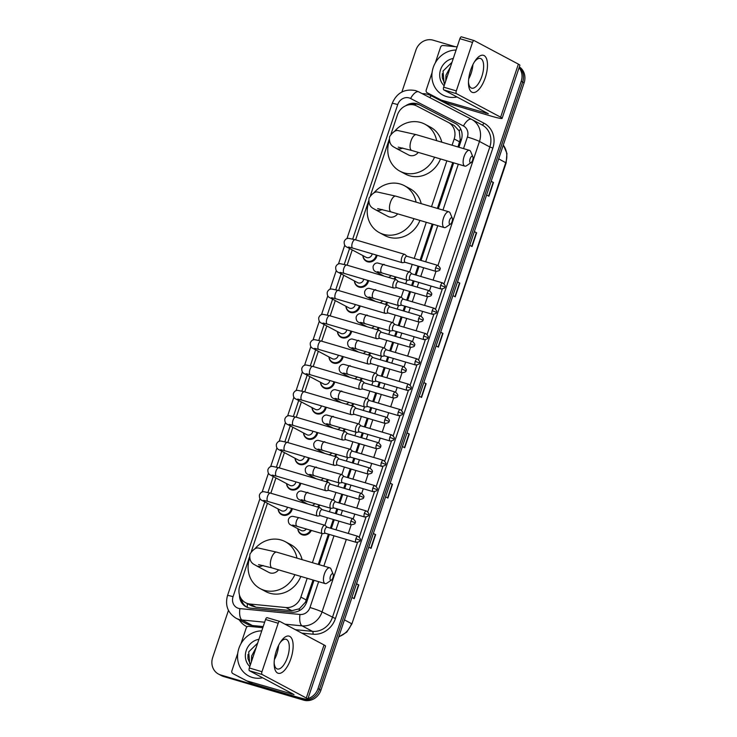 <?xml version="1.0" encoding="UTF-8"?>
<svg xmlns="http://www.w3.org/2000/svg" width="737" height="737" viewBox="0 0 737 737"><rect width="100%" height="100%" fill="white"/><g stroke="black" fill="none" stroke-linecap="round" stroke-linejoin="round"><path stroke-width="1.11" d="M396.137 277.011A7.739 7.002 118 0 1 394.673 279.231M387.653 302.345A7.739 7.002 118 0 1 386.188 304.565M379.177 327.679A7.739 7.002 118 0 1 377.712 329.9M370.702 353.014A7.739 7.002 118 0 1 369.237 355.234M362.226 378.357A7.739 7.002 118 0 1 360.762 380.578M353.751 403.692A7.739 7.002 118 0 1 352.277 405.912M345.266 429.026A7.739 7.002 118 0 1 343.801 431.246M336.791 454.37A7.739 7.002 118 0 1 335.326 456.581M328.315 479.704A7.739 7.002 118 0 1 326.85 481.924M319.84 505.038A7.739 7.002 118 0 1 318.375 507.259M311.355 530.373A7.739 7.002 118 0 1 302.492 534.878A7.739 7.002 118 0 1 301.304 534.399A7.739 7.002 118 0 1 297.785 528.687M368.592 280.604A7.739 7.002 118 0 1 359.103 287.117A7.739 7.002 118 0 1 357.915 286.629A7.739 7.002 118 0 1 354.386 280.926M360.117 305.947A7.739 7.002 118 0 1 350.619 312.451A7.739 7.002 118 0 1 349.43 311.972A7.739 7.002 118 0 1 345.911 306.26M351.632 331.282A7.739 7.002 118 0 1 342.143 337.786A7.739 7.002 118 0 1 340.955 337.306A7.739 7.002 118 0 1 337.435 331.595M343.156 356.616A7.739 7.002 118 0 1 333.668 363.129A7.739 7.002 118 0 1 332.479 362.641A7.739 7.002 118 0 1 328.96 356.929M377.068 255.269A7.739 7.002 118 0 1 367.579 261.782A7.739 7.002 118 0 1 366.39 261.294A7.739 7.002 118 0 1 362.871 255.582M334.681 381.959A7.739 7.002 118 0 1 325.192 388.463A7.739 7.002 118 0 1 324.004 387.975A7.739 7.002 118 0 1 320.484 382.273M326.205 407.294A7.739 7.002 118 0 1 316.707 413.798A7.739 7.002 118 0 1 315.519 413.319A7.739 7.002 118 0 1 312 407.607M317.721 432.628A7.739 7.002 118 0 1 308.232 439.141A7.739 7.002 118 0 1 307.043 438.653A7.739 7.002 118 0 1 303.524 432.941M309.245 457.963A7.739 7.002 118 0 1 299.756 464.476A7.739 7.002 118 0 1 298.568 463.988A7.739 7.002 118 0 1 295.049 458.276M300.77 483.306A7.739 7.002 118 0 1 291.281 489.81A7.739 7.002 118 0 1 290.092 489.322A7.739 7.002 118 0 1 286.573 483.619M292.294 508.641A7.739 7.002 118 0 1 282.796 515.145A7.739 7.002 118 0 1 281.617 514.666A7.739 7.002 118 0 1 278.089 508.954M452.085 145.226L454.176 138.961A14.51 13.128 -62 0 0 448.354 122.416A14.51 13.128 -62 0 0 448.253 122.37L416.709 105.962A14.51 13.128 -62 0 0 414.581 105.105A14.51 13.128 -62 0 0 397.354 115.101L391.015 134.042M457.944 146.949L460.22 139.551L459.243 130.974L454.167 125.511L448.455 122.471M249.539 556.859L239.737 586.145A14.51 13.128 -62 0 0 245.559 602.691L251.335 605.759L255.96 607.187L291.824 610.678L299.36 608.79L305.413 602.23L313.041 580.028M318.264 564.413L328.389 534.141M330.388 528.171L333.299 519.484M335.298 513.514L336.873 508.806M338.863 502.837L341.775 494.14M343.774 488.18L345.349 483.472M347.339 477.502L350.25 468.806M352.249 462.836L353.824 458.128M355.824 452.168L358.726 443.471M360.725 437.502L362.3 432.794M364.299 426.824L367.21 418.137M369.2 412.167L370.775 407.46M372.775 401.49L375.686 392.793M377.685 386.833L379.26 382.125M381.25 376.156L384.161 367.459M386.16 361.489L387.736 356.782M389.735 350.821L392.637 342.125M394.636 336.155L396.211 331.447M398.21 325.478L401.121 316.79M403.111 310.821L404.687 306.113M406.686 300.143L409.597 291.447M411.596 285.486L413.171 280.769M415.161 274.809L418.072 266.112M420.072 260.143L432.158 224.03M437.373 208.424L452.721 162.564M448.354 122.416L454.167 125.511M245.559 602.691A14.51 13.128 -62 0 0 250.055 604.036L285.919 607.537A14.51 13.128 -62 0 0 300.88 597.108L307.182 578.296M312.405 562.69L322.143 533.56M324.906 525.297L327.44 517.752M329.43 511.782L330.627 508.226M333.391 499.962L335.915 492.417M337.915 486.448L339.103 482.882M341.867 474.628L344.391 467.074M346.39 461.113L347.578 457.548M350.342 449.284L352.866 441.739M354.865 435.77L356.054 432.214M358.818 423.95L361.342 416.405M363.341 410.435L364.539 406.879M367.302 398.616L369.827 391.071M371.817 385.101L373.014 381.536M375.778 373.281L378.302 365.727M380.301 359.767L381.49 356.201M384.253 347.938L386.778 340.393M388.777 334.423L389.965 330.867M392.729 322.603L395.253 315.058M397.252 309.089L398.441 305.523M401.204 297.269L403.738 289.724M405.728 283.754L406.925 280.189M409.689 271.935L412.213 264.38M414.212 258.42L426.29 222.298M431.513 206.692L446.862 160.832M389.219 139.394L370.444 195.508M368.657 200.86L355.603 239.857M352.24 249.926L347.127 265.191M343.764 275.26L338.651 290.535M335.28 300.604L330.176 315.869M326.804 325.938L321.7 341.203M318.329 351.273L313.216 366.547M309.853 376.616L304.74 391.881M301.369 401.951L296.265 417.216M292.893 427.285L287.789 442.55M284.418 452.619L279.305 467.894M275.942 477.963L270.829 493.228M267.457 503.297L251.335 551.506M458.902 147.234L461.298 140.048A14.51 13.128 -62 0 0 455.475 123.512A14.51 13.128 -62 0 0 455.374 123.457L419.095 104.599A14.51 13.128 -62 0 0 416.976 103.742A14.51 13.128 -62 0 0 405.599 105.824M411.071 104.608A14.51 13.128 118 0 1 418.432 104.516A14.51 13.128 118 0 1 420.551 105.373L455.917 123.752M519.069 67.73A14.51 13.128 118 0 1 521.225 81.254L318.006 688.616A14.51 13.128 118 0 1 308.002 698.547M401.895 91.987L415.889 50.171A14.51 13.128 118 0 1 433.116 40.176L455.116 46.671M305.136 699.072A14.51 13.128 118 0 1 300.77 698.602L220.722 674.972A14.51 13.128 118 0 1 218.493 674.069A14.51 13.128 118 0 1 212.671 657.524L228.452 610.374M519.253 67.178A14.51 13.128 118 0 1 522.68 82.028L319.462 689.39A14.51 13.128 118 0 1 302.225 699.376L222.178 675.746A14.51 13.128 118 0 1 219.948 674.843A14.51 13.128 118 0 0 222.178 675.746L302.225 699.376A14.51 13.128 118 0 0 319.462 689.39L522.68 82.028A14.51 13.128 118 0 0 519.253 67.178M239.488 595.026A14.51 13.128 -62 0 0 246.112 606.818A14.51 13.128 -62 0 0 250.608 608.172L291.852 612.189A14.51 13.128 -62 0 0 306.813 601.761L313.999 580.305M319.213 564.699L329.347 534.426M331.346 528.457L334.248 519.76M336.247 513.8L337.822 509.092M339.821 503.122L342.733 494.426M344.723 488.456L346.298 483.748M348.297 477.779L351.208 469.091M353.207 463.122L354.783 458.414M356.772 452.444L359.684 443.757M361.683 437.787L363.258 433.08M365.257 427.11L368.159 418.413M370.158 412.453L371.734 407.736M373.733 401.776L376.644 393.079M378.634 387.109L380.209 382.402M382.208 376.432L385.119 367.745M387.118 361.775L388.694 357.067M390.684 351.098L393.595 342.401M395.594 336.44L397.169 331.733M399.168 325.763L402.07 317.067M404.069 311.097L405.645 306.389M407.644 300.429L410.555 291.732M412.545 285.763L414.12 281.055M416.119 275.085L419.031 266.398M421.03 260.428L433.107 224.306M438.331 208.7L453.679 162.84M246.858 607.187A14.51 13.128 118 0 1 241.202 598.739M519.345 66.892A14.51 13.128 118 0 1 524.127 82.802L320.917 690.164A14.51 13.128 118 0 1 303.681 700.15L223.633 676.52A14.51 13.128 118 0 1 221.404 675.617L218.493 674.069M390.186 483.122L392.48 484.338L387.892 498.065L385.598 496.839M373.355 533.431L375.649 534.647L371.061 548.374L368.767 547.149M356.524 583.741L358.818 584.957L354.221 598.674L351.927 597.458M440.689 332.194L442.983 333.419L438.386 347.136L436.092 345.92M457.52 281.893L459.814 283.109L455.217 296.827L452.923 295.611M474.352 231.584L476.646 232.8L472.058 246.527L469.764 245.301M491.183 181.274L493.477 182.49L488.889 196.217L486.595 194.992M407.017 432.812L409.311 434.038L404.724 447.755L402.43 446.53M423.849 382.503L426.143 383.728L421.555 397.446L419.261 396.23M423.812 382.632L426.143 383.728M406.981 432.941L409.311 434.038M491.137 181.403L493.477 182.49M474.306 231.713L476.646 232.8M457.474 282.022L459.814 283.109M440.643 332.323L442.983 333.419M356.478 583.87L358.818 584.957M373.309 533.56L375.649 534.647M390.14 483.251L392.48 484.338M457.014 96.962A24.183 21.889 118 0 1 446.65 96.621A24.183 21.889 118 0 1 442.937 95.101A24.183 21.889 118 0 1 432.923 68.513A24.183 21.889 118 0 1 456.083 50.052M450.095 67.961L446.705 78.104M446.465 78.804A10.935 9.894 118 0 1 445.996 75.091L450.491 66.781M445.747 80.95L445.996 75.091M444.153 85.722A15.772 14.27 118 0 1 440.569 69.702A15.772 14.27 118 0 1 453.264 58.481M451.993 62.304L443.038 71.056L444.089 83.051L444.761 83.907M442.338 73.626L442.311 77.864L444.807 83.778M470.713 70.006A19.346 8.098 -73.6 0 1 475.079 60.867A19.346 8.098 -73.6 0 1 485.876 57.366A19.346 8.098 -73.6 0 1 485.259 77.744A19.346 8.098 -73.6 0 1 474.868 92.346A19.346 8.098 -73.6 0 1 468.483 83.217A19.346 8.098 -73.6 0 1 470.713 70.006M468.492 81.899A15.477 6.476 106.4 0 0 471.652 88.145A15.477 6.476 106.4 0 0 481.86 76.399A15.477 6.476 106.4 0 0 480.423 58.453A15.477 6.476 106.4 0 0 474.37 61.982M472.896 64.663A15.477 6.476 -73.6 0 1 471.164 73.239A15.477 6.476 -73.6 0 1 468.714 78.85M441.196 100.029A2.423 2.193 -62 0 0 441.546 100.168L447 103.069A2.423 2.193 118 0 1 446.65 102.931L427.22 92.761A2.423 2.193 -62 0 1 426.226 89.997L432.103 72.456M435.3 62.894L440.542 47.232A2.423 2.193 -62 0 1 443.029 45.491L457.152 46.873M447 103.069L491.054 116.078A19.346 1.502 -161.5 0 0 502.127 118.344A19.346 1.502 -161.5 0 0 500.635 117.174L456.452 93.663L443.812 89.932L488.373 113.738L441.546 100.168M446.65 102.931L432.674 95.663A2.423 2.193 118 0 1 432.637 95.644M502.127 118.344L519.88 65.289A19.346 1.502 -161.5 0 0 518.387 64.128L474.204 40.618A2.423 1.013 106.4 0 0 474.121 40.581A2.423 1.013 106.4 0 0 472.528 42.414L459.888 38.683A2.423 1.013 -73.6 0 1 461.482 36.85A2.423 1.013 -73.6 0 1 461.565 36.887L474.038 40.563M443.812 89.932A2.423 1.013 -73.6 0 1 443.674 87.169L456.314 90.891L472.528 42.414M456.314 90.891A2.423 1.013 106.4 0 0 456.452 93.663M443.674 87.169L459.888 38.683M470.095 158.814A3.39 1.419 106.4 0 0 469.819 161.965A3.39 1.419 106.4 0 0 471.146 162.555A3.39 1.419 106.4 0 0 472.638 160.169A3.39 1.419 106.4 0 0 472.841 156.788A3.39 1.419 106.4 0 0 470.095 158.814M471.146 162.555L466.613 165.696A8.227 3.445 -73.6 0 1 464.826 166.129A8.227 3.445 -73.6 0 1 464.061 156.603A8.227 3.445 -73.6 0 1 469.478 150.357A8.227 3.445 -73.6 0 1 470.74 151.693L472.841 156.788M398.238 147.151L411.743 150.468A8.227 3.445 106.4 0 1 410.979 140.933A8.227 3.445 106.4 0 1 416.396 134.687L398.625 130.707C395.962 129.786 392.978 131.739 389.652 136.566C388.436 145.926 394.267 146.893 395.833 148.183L408.565 154.954A8.227 7.444 -62 0 0 409.827 155.47A8.227 7.444 -62 0 0 418.238 152.384M434.554 157.202A26.606 24.072 118 0 1 404.005 172.845A26.606 24.072 118 0 1 399.924 171.177A26.606 24.072 118 0 1 389.329 140.61M394.516 131.407A26.606 24.072 118 0 1 420.836 122.535A26.606 24.072 118 0 1 424.927 124.203A26.606 24.072 118 0 1 436.636 140.666M440.496 158.952A26.606 24.072 118 0 1 409.459 175.747A26.606 24.072 118 0 1 405.378 174.079L399.924 171.177M424.927 124.203L430.38 127.114A26.606 24.072 118 0 1 441.795 142.186M449.524 220.28A3.39 1.419 106.4 0 0 449.248 223.431A3.39 1.419 106.4 0 0 450.574 224.02A3.39 1.419 106.4 0 0 452.076 221.634A3.39 1.419 106.4 0 0 452.278 218.263A3.39 1.419 106.4 0 0 449.524 220.28M450.574 224.02L446.042 227.162A8.227 3.445 -73.6 0 1 444.264 227.595A8.227 3.445 -73.6 0 1 443.499 218.069A8.227 3.445 -73.6 0 1 448.916 211.823A8.227 3.445 -73.6 0 1 450.178 213.159L452.278 218.263M377.676 208.617L391.172 211.934A8.227 3.445 106.4 0 1 390.407 202.399A8.227 3.445 106.4 0 1 395.824 196.153L378.053 192.173C375.4 191.251 372.406 193.205 369.09 198.032C367.874 207.392 373.696 208.368 375.271 209.649L387.994 216.42A8.227 7.444 -62 0 0 389.256 216.936A8.227 7.444 -62 0 0 397.667 213.85M413.991 218.668A26.606 24.072 118 0 1 383.443 234.311A26.606 24.072 118 0 1 379.362 232.643A26.606 24.072 118 0 1 368.767 202.076M373.954 192.873A26.606 24.072 118 0 1 400.274 184.01A26.606 24.072 118 0 1 404.355 185.678A26.606 24.072 118 0 1 416.064 202.131M419.933 220.418A26.606 24.072 118 0 1 388.896 237.222A26.606 24.072 118 0 1 384.815 235.554L379.362 232.643M404.355 185.678L409.809 188.58A26.606 24.072 118 0 1 421.223 203.652M330.416 576.279A3.39 1.419 106.4 0 0 330.13 579.429A3.39 1.419 106.4 0 0 331.466 580.019A3.39 1.419 106.4 0 0 332.958 577.633A3.39 1.419 106.4 0 0 333.161 574.252A3.39 1.419 106.4 0 0 330.416 576.279M331.466 580.019L326.933 583.16A8.227 3.445 -73.6 0 1 325.146 583.593A8.227 3.445 -73.6 0 1 324.381 574.068A8.227 3.445 -73.6 0 1 329.798 567.822A8.227 3.445 -73.6 0 1 331.06 569.157L333.161 574.252M258.558 564.616L272.054 567.932A8.227 3.445 106.4 0 1 271.299 558.397A8.227 3.445 106.4 0 1 276.716 552.151L258.945 548.171C256.283 547.25 253.288 549.203 249.972 554.031C248.756 563.39 254.578 564.358 256.154 565.648L268.876 572.419A8.227 7.444 -62 0 0 270.138 572.935A8.227 7.444 -62 0 0 278.549 569.848M294.874 574.667A26.606 24.072 118 0 1 264.325 590.309A26.606 24.072 118 0 1 260.244 588.642A26.606 24.072 118 0 1 249.65 558.075M254.836 548.872A26.606 24.072 118 0 1 281.156 540A26.606 24.072 118 0 1 285.237 541.667A26.606 24.072 118 0 1 296.956 558.13M300.816 576.417A26.606 24.072 118 0 1 269.779 593.211A26.606 24.072 118 0 1 265.698 591.544L260.244 588.642M285.237 541.667L290.691 544.579A26.606 24.072 118 0 1 302.115 559.65M372.185 253.832A4.358 3.943 118 0 1 366.16 257.333L347.109 247.199C344.944 246.388 343.967 244.537 344.197 241.653C345.063 239.387 346.537 238.281 348.629 238.337L355.179 239.728A4.358 1.824 106.4 0 0 352.304 243.035A4.358 1.824 106.4 0 0 352.222 243.293A4.358 1.824 106.4 0 0 352.71 248.083L402.172 262.685A4.358 1.824 106.4 0 0 402.531 262.704L405.166 262.308M376.266 255.03A7.259 6.569 118 0 1 367.367 261.128A7.259 6.569 118 0 1 366.252 260.677A7.259 6.569 118 0 1 362.982 255.647M405.101 254.67A4.358 1.824 106.4 0 0 404.954 254.505A4.358 1.824 106.4 0 0 404.779 254.385A4.358 1.824 106.4 0 0 404.641 254.329A4.358 1.824 106.4 0 0 401.766 257.637A4.358 1.824 106.4 0 0 402.024 262.621A4.358 1.824 106.4 0 0 402.172 262.685M406.925 256.283A3.141 1.317 106.4 0 0 406.824 256.236A3.141 1.317 106.4 0 0 404.751 258.623A3.141 1.317 106.4 0 0 404.935 262.225A3.141 1.317 106.4 0 0 405.046 262.271L435.972 271.391L433.08 280.097M363.709 279.166A4.358 3.943 118 0 1 357.685 282.676L338.633 272.533C336.459 271.723 335.492 269.871 335.722 266.997C336.588 264.721 338.062 263.616 340.153 263.671L346.694 265.071A4.358 1.824 106.4 0 0 343.829 268.369A4.358 1.824 106.4 0 0 343.746 268.637A4.358 1.824 106.4 0 0 344.234 273.418L393.696 288.02A4.358 1.824 106.4 0 0 394.055 288.038L396.69 287.642M367.781 280.373A7.259 6.569 118 0 1 358.891 286.463A7.259 6.569 118 0 1 357.777 286.011A7.259 6.569 118 0 1 354.506 280.981M396.617 280.005A4.358 1.824 106.4 0 0 396.469 279.848A4.358 1.824 106.4 0 0 396.303 279.728A4.358 1.824 106.4 0 0 396.165 279.664A4.358 1.824 106.4 0 0 393.291 282.971A4.358 1.824 106.4 0 0 393.549 287.955A4.358 1.824 106.4 0 0 393.696 288.02M398.45 281.617A3.141 1.317 106.4 0 0 398.349 281.571A3.141 1.317 106.4 0 0 396.276 283.957A3.141 1.317 106.4 0 0 396.46 287.559A3.141 1.317 106.4 0 0 396.57 287.605L427.488 296.735L424.604 305.431M355.234 304.501A4.358 3.943 118 0 1 349.209 308.011L330.148 297.868C327.983 297.057 327.016 295.215 327.237 292.331C328.112 290.065 329.586 288.95 331.678 289.015L338.219 290.406A4.358 1.824 106.4 0 0 335.353 293.713A4.358 1.824 106.4 0 0 335.271 293.971A4.358 1.824 106.4 0 0 335.759 298.752L385.221 313.354A4.358 1.824 106.4 0 0 385.58 313.372L388.215 312.976M359.306 305.708A7.259 6.569 118 0 1 350.407 311.806A7.259 6.569 118 0 1 349.301 311.346A7.259 6.569 118 0 1 346.022 306.316M388.141 305.339A4.358 1.824 106.4 0 0 387.994 305.182A4.358 1.824 106.4 0 0 387.828 305.063A4.358 1.824 106.4 0 0 387.68 305.007A4.358 1.824 106.4 0 0 384.815 308.306A4.358 1.824 106.4 0 0 385.073 313.299A4.358 1.824 106.4 0 0 385.221 313.354M389.974 306.951A3.141 1.317 106.4 0 0 389.873 306.905A3.141 1.317 106.4 0 0 387.8 309.3A3.141 1.317 106.4 0 0 387.984 312.893A3.141 1.317 106.4 0 0 388.086 312.939L419.012 322.069L416.129 330.766M346.758 329.844A4.358 3.943 118 0 1 340.724 333.345L321.673 323.211C319.508 322.401 318.541 320.549 318.762 317.665C319.628 315.399 321.111 314.294 323.202 314.349L329.743 315.74A4.358 1.824 106.4 0 0 326.869 319.047A4.358 1.824 106.4 0 0 326.786 319.305A4.358 1.824 106.4 0 0 327.274 324.096L376.745 338.688A4.358 1.824 106.4 0 0 377.095 338.716L379.73 338.311M350.83 331.042A7.259 6.569 118 0 1 341.931 337.141A7.259 6.569 118 0 1 340.816 336.68A7.259 6.569 118 0 1 337.546 331.659M379.666 330.673A4.358 1.824 106.4 0 0 379.518 330.517A4.358 1.824 106.4 0 0 379.352 330.397A4.358 1.824 106.4 0 0 379.205 330.342A4.358 1.824 106.4 0 0 376.34 333.649A4.358 1.824 106.4 0 0 376.598 338.633A4.358 1.824 106.4 0 0 376.745 338.688M381.499 332.286A3.141 1.317 106.4 0 0 381.388 332.249A3.141 1.317 106.4 0 0 379.315 334.635A3.141 1.317 106.4 0 0 379.509 338.237A3.141 1.317 106.4 0 0 379.61 338.274L410.537 347.403L407.644 356.1M338.274 355.179A4.358 3.943 118 0 1 332.249 358.689L313.197 348.546C311.032 347.735 310.056 345.883 310.286 343C311.152 340.734 312.635 339.628 314.717 339.683L321.268 341.074A4.358 1.824 106.4 0 0 318.393 344.382A4.358 1.824 106.4 0 0 318.31 344.64A4.358 1.824 106.4 0 0 318.799 349.43L368.26 364.032A4.358 1.824 106.4 0 0 368.62 364.05L371.255 363.654M342.355 356.376A7.259 6.569 118 0 1 333.456 362.475A7.259 6.569 118 0 1 332.341 362.024A7.259 6.569 118 0 1 329.07 356.994M371.19 356.017A4.358 1.824 106.4 0 0 371.043 355.851A4.358 1.824 106.4 0 0 370.877 355.741A4.358 1.824 106.4 0 0 370.729 355.676A4.358 1.824 106.4 0 0 367.855 358.983A4.358 1.824 106.4 0 0 368.122 363.967A4.358 1.824 106.4 0 0 368.26 364.032M371.043 355.851L373.033 357.62A3.141 1.317 106.4 0 0 372.913 357.583A3.141 1.317 106.4 0 0 370.84 359.969A3.141 1.317 106.4 0 0 371.024 363.571A3.141 1.317 106.4 0 0 371.135 363.617L402.061 372.738L399.168 381.444M329.798 380.513A4.358 3.943 118 0 1 323.773 384.023L304.722 373.88C302.548 373.069 301.58 371.227 301.811 368.343C302.677 366.068 304.151 364.962 306.242 365.018L312.783 366.418A4.358 1.824 106.4 0 0 309.918 369.716A4.358 1.824 106.4 0 0 309.835 369.983A4.358 1.824 106.4 0 0 310.323 374.764L359.785 389.366A4.358 1.824 106.4 0 0 360.144 389.385L362.779 388.989M333.879 381.72A7.259 6.569 118 0 1 324.98 387.809A7.259 6.569 118 0 1 323.865 387.358A7.259 6.569 118 0 1 320.595 382.328M362.715 381.351A4.358 1.824 106.4 0 0 362.567 381.195A4.358 1.824 106.4 0 0 362.392 381.075A4.358 1.824 106.4 0 0 362.254 381.011A4.358 1.824 106.4 0 0 359.38 384.318A4.358 1.824 106.4 0 0 359.638 389.302A4.358 1.824 106.4 0 0 359.785 389.366M362.567 381.195L364.557 382.954A3.141 1.317 106.4 0 0 364.437 382.918A3.141 1.317 106.4 0 0 362.364 385.304A3.141 1.317 106.4 0 0 362.549 388.906A3.141 1.317 106.4 0 0 362.659 388.952L393.586 398.081L390.693 406.778M321.323 405.847A4.358 3.943 118 0 1 315.298 409.357L296.237 399.214C294.072 398.404 293.105 396.561 293.326 393.678C294.201 391.411 295.675 390.306 297.766 390.361L304.307 391.752A4.358 1.824 106.4 0 0 301.442 395.06A4.358 1.824 106.4 0 0 301.359 395.318A4.358 1.824 106.4 0 0 301.848 400.099L351.309 414.701A4.358 1.824 106.4 0 0 351.669 414.719L354.304 414.323M325.395 407.054A7.259 6.569 118 0 1 316.505 413.153A7.259 6.569 118 0 1 315.39 412.692A7.259 6.569 118 0 1 312.11 407.662M354.23 406.686A4.358 1.824 106.4 0 0 354.082 406.529A4.358 1.824 106.4 0 0 353.917 406.409A4.358 1.824 106.4 0 0 353.769 406.354A4.358 1.824 106.4 0 0 350.904 409.652A4.358 1.824 106.4 0 0 351.162 414.645A4.358 1.824 106.4 0 0 351.309 414.701M354.082 406.529L356.082 408.289A3.141 1.317 106.4 0 0 355.962 408.261A3.141 1.317 106.4 0 0 353.889 410.647A3.141 1.317 106.4 0 0 354.073 414.249A3.141 1.317 106.4 0 0 354.175 414.286L385.101 423.416C388.15 422.964 389.44 422.292 388.979 421.398L384.815 419.768A3.141 1.317 106.4 0 0 385.101 423.416M312.847 431.191A4.358 3.943 118 0 1 306.822 434.692L287.762 424.558C285.597 423.747 284.629 421.896 284.851 419.012C285.716 416.746 287.2 415.64 289.291 415.696L295.832 417.087A4.358 1.824 106.4 0 0 292.967 420.394A4.358 1.824 106.4 0 0 292.884 420.652A4.358 1.824 106.4 0 0 293.363 425.442L342.834 440.035A4.358 1.824 106.4 0 0 343.193 440.063L345.819 439.657M316.919 432.389A7.259 6.569 118 0 1 308.02 438.487A7.259 6.569 118 0 1 306.905 438.036A7.259 6.569 118 0 1 303.635 433.006M345.754 432.029A4.358 1.824 106.4 0 0 345.607 431.864A4.358 1.824 106.4 0 0 345.441 431.744A4.358 1.824 106.4 0 0 345.294 431.689A4.358 1.824 106.4 0 0 342.429 434.996A4.358 1.824 106.4 0 0 342.687 439.98A4.358 1.824 106.4 0 0 342.834 440.035M345.607 431.864L347.606 433.632A3.141 1.317 106.4 0 0 347.477 433.596A3.141 1.317 106.4 0 0 345.404 435.982A3.141 1.317 106.4 0 0 345.598 439.584A3.141 1.317 106.4 0 0 345.699 439.63L376.625 448.75C379.675 448.308 380.965 447.635 380.495 446.733L376.331 445.111A3.141 1.317 106.4 0 0 376.625 448.75M304.372 456.525A4.358 3.943 118 0 1 298.338 460.035L279.286 449.892C277.121 449.082 276.145 447.23 276.375 444.356C277.241 442.08 278.724 440.975 280.815 441.03L287.356 442.43A4.358 1.824 106.4 0 0 284.482 445.728A4.358 1.824 106.4 0 0 284.399 445.986A4.358 1.824 106.4 0 0 284.887 450.777L334.349 465.379A4.358 1.824 106.4 0 0 334.709 465.397L337.343 465.001M308.444 457.732A7.259 6.569 118 0 1 299.544 463.822A7.259 6.569 118 0 1 298.43 463.37A7.259 6.569 118 0 1 295.159 458.34M337.279 457.364A4.358 1.824 106.4 0 0 337.131 457.198A4.358 1.824 106.4 0 0 336.966 457.087A4.358 1.824 106.4 0 0 336.818 457.023A4.358 1.824 106.4 0 0 333.953 460.33A4.358 1.824 106.4 0 0 334.211 465.314A4.358 1.824 106.4 0 0 334.349 465.379M337.131 457.198L339.121 458.967A3.141 1.317 106.4 0 0 339.002 458.93A3.141 1.317 106.4 0 0 336.929 461.316A3.141 1.317 106.4 0 0 337.122 464.918A3.141 1.317 106.4 0 0 337.224 464.964L368.15 474.094C371.19 473.642 372.489 472.97 372.019 472.076L367.855 470.446A3.141 1.317 106.4 0 0 368.15 474.094M295.887 481.86A4.358 3.943 118 0 1 289.862 485.37L270.811 475.227C268.646 474.416 267.669 472.574 267.899 469.69C268.765 467.415 270.239 466.309 272.331 466.364L278.881 467.765A4.358 1.824 106.4 0 0 276.007 471.072A4.358 1.824 106.4 0 0 275.924 471.33A4.358 1.824 106.4 0 0 276.412 476.111L325.874 490.713A4.358 1.824 106.4 0 0 326.233 490.731L328.868 490.335M299.968 483.067A7.259 6.569 118 0 1 291.069 489.156A7.259 6.569 118 0 1 289.954 488.705A7.259 6.569 118 0 1 286.684 483.675M328.803 482.698A4.358 1.824 106.4 0 0 328.656 482.542A4.358 1.824 106.4 0 0 328.481 482.422A4.358 1.824 106.4 0 0 328.343 482.357A4.358 1.824 106.4 0 0 325.468 485.665A4.358 1.824 106.4 0 0 325.726 490.658A4.358 1.824 106.4 0 0 325.874 490.713M328.656 482.542L330.646 484.301A3.141 1.317 106.4 0 0 330.526 484.264A3.141 1.317 106.4 0 0 328.453 486.65A3.141 1.317 106.4 0 0 328.638 490.252A3.141 1.317 106.4 0 0 328.748 490.298L359.674 499.428C362.715 498.977 364.004 498.304 363.544 497.411L359.38 495.78A3.141 1.317 106.4 0 0 359.674 499.428M287.412 507.203A4.358 3.943 118 0 1 281.387 510.704L262.335 500.57C260.161 499.75 259.194 497.908 259.424 495.024C260.29 492.758 261.764 491.653 263.855 491.708L270.396 493.099A4.358 1.824 106.4 0 0 267.531 496.406A4.358 1.824 106.4 0 0 267.448 496.664A4.358 1.824 106.4 0 0 267.936 501.455L317.398 516.047A4.358 1.824 106.4 0 0 317.758 516.075L320.392 515.67M291.483 508.401A7.259 6.569 118 0 1 282.593 514.5A7.259 6.569 118 0 1 281.479 514.039A7.259 6.569 118 0 1 278.199 509.009M320.319 508.033A4.358 1.824 106.4 0 0 320.171 507.876A4.358 1.824 106.4 0 0 320.005 507.756A4.358 1.824 106.4 0 0 319.858 507.701A4.358 1.824 106.4 0 0 316.993 510.999A4.358 1.824 106.4 0 0 317.251 515.992A4.358 1.824 106.4 0 0 317.398 516.047M320.171 507.876L322.17 509.645A3.141 1.317 106.4 0 0 322.051 509.608A3.141 1.317 106.4 0 0 319.978 511.994A3.141 1.317 106.4 0 0 320.162 515.596A3.141 1.317 106.4 0 0 320.263 515.633L351.19 524.762C354.239 524.311 355.529 523.639 355.068 522.745L350.904 521.123A3.141 1.317 106.4 0 0 351.19 524.762M410.094 272.248A4.358 1.824 106.4 0 0 409.947 272.091A4.358 1.824 106.4 0 0 409.781 271.971A4.358 1.824 106.4 0 0 409.634 271.916A4.358 1.824 106.4 0 0 406.713 275.398A4.358 1.824 106.4 0 0 407.027 280.207A4.358 1.824 106.4 0 0 407.174 280.263A4.358 1.824 106.4 0 0 407.533 280.281L410.168 279.885M409.947 272.091L411.946 273.86A3.141 1.317 106.4 0 0 411.817 273.823A3.141 1.317 106.4 0 0 409.754 276.209A3.141 1.317 106.4 0 0 409.938 279.811A3.141 1.317 106.4 0 0 410.039 279.848L440.966 288.978C444.015 288.526 445.305 287.854 444.835 286.96L440.671 285.33A3.141 1.317 106.4 0 0 440.966 288.978M391.107 275.527A4.358 3.943 118 0 1 388.445 277.388M395.308 276.762A7.259 6.569 118 0 1 393.77 278.964M401.619 297.591A4.358 1.824 106.4 0 0 401.472 297.426A4.358 1.824 106.4 0 0 401.306 297.306A4.358 1.824 106.4 0 0 401.158 297.251A4.358 1.824 106.4 0 0 398.229 300.733A4.358 1.824 106.4 0 0 398.551 305.542A4.358 1.824 106.4 0 0 398.689 305.597A4.358 1.824 106.4 0 0 399.049 305.625L401.683 305.219M403.452 299.204A3.141 1.317 106.4 0 0 403.342 299.158A3.141 1.317 106.4 0 0 401.269 301.544A3.141 1.317 106.4 0 0 401.462 305.146A3.141 1.317 106.4 0 0 401.564 305.192L432.49 314.312C435.53 313.87 436.829 313.197 436.359 312.295L432.195 310.673A3.141 1.317 106.4 0 0 432.49 314.312M382.632 300.862A4.358 3.943 118 0 1 379.97 302.723M386.833 302.096A7.259 6.569 118 0 1 385.285 304.298M393.143 322.926A4.358 1.824 106.4 0 0 392.996 322.76A4.358 1.824 106.4 0 0 392.821 322.649A4.358 1.824 106.4 0 0 392.683 322.585A4.358 1.824 106.4 0 0 389.753 326.067A4.358 1.824 106.4 0 0 390.076 330.876A4.358 1.824 106.4 0 0 390.214 330.941A4.358 1.824 106.4 0 0 390.573 330.959L393.208 330.563M394.968 324.538A3.141 1.317 106.4 0 0 394.866 324.492A3.141 1.317 106.4 0 0 392.793 326.878A3.141 1.317 106.4 0 0 392.978 330.48A3.141 1.317 106.4 0 0 393.088 330.526L424.015 339.656C427.055 339.204 428.344 338.532 427.884 337.638L423.72 336.008A3.141 1.317 106.4 0 0 424.015 339.656M374.147 326.196A4.358 3.943 118 0 1 371.494 328.066M378.357 327.44A7.259 6.569 118 0 1 376.81 329.632M384.659 348.26A4.358 1.824 106.4 0 0 384.511 348.104A4.358 1.824 106.4 0 0 384.346 347.984A4.358 1.824 106.4 0 0 384.207 347.928A4.358 1.824 106.4 0 0 381.278 351.402A4.358 1.824 106.4 0 0 381.591 356.22A4.358 1.824 106.4 0 0 381.738 356.275A4.358 1.824 106.4 0 0 382.098 356.293L384.732 355.897M386.492 349.872A3.141 1.317 106.4 0 0 386.391 349.826A3.141 1.317 106.4 0 0 384.318 352.212A3.141 1.317 106.4 0 0 384.502 355.814A3.141 1.317 106.4 0 0 384.613 355.86L415.53 364.99C418.579 364.539 419.869 363.866 419.408 362.973L415.244 361.342A3.141 1.317 106.4 0 0 415.53 364.99M365.672 351.531A4.358 3.943 118 0 1 363.009 353.401M369.882 352.774A7.259 6.569 118 0 1 368.334 354.967M376.183 373.595A4.358 1.824 106.4 0 0 376.036 373.438A4.358 1.824 106.4 0 0 375.87 373.318A4.358 1.824 106.4 0 0 375.723 373.263A4.358 1.824 106.4 0 0 372.802 376.745A4.358 1.824 106.4 0 0 373.115 381.554A4.358 1.824 106.4 0 0 373.263 381.609A4.358 1.824 106.4 0 0 373.622 381.637L376.257 381.232M376.036 373.438L378.035 375.207A3.141 1.317 106.4 0 0 377.915 375.17A3.141 1.317 106.4 0 0 375.842 377.556A3.141 1.317 106.4 0 0 376.027 381.158A3.141 1.317 106.4 0 0 376.128 381.195L407.054 390.324C410.104 389.873 411.393 389.2 410.924 388.307L406.769 386.685A3.141 1.317 106.4 0 0 407.054 390.324M357.196 376.874A4.358 3.943 118 0 1 354.534 378.735M361.397 378.109A7.259 6.569 118 0 1 359.859 380.31M367.708 398.938A4.358 1.824 106.4 0 0 367.56 398.772A4.358 1.824 106.4 0 0 367.394 398.662A4.358 1.824 106.4 0 0 367.247 398.597A4.358 1.824 106.4 0 0 364.318 402.08A4.358 1.824 106.4 0 0 364.64 406.888A4.358 1.824 106.4 0 0 364.787 406.953A4.358 1.824 106.4 0 0 365.137 406.971L367.772 406.575M367.56 398.772L369.559 400.541A3.141 1.317 106.4 0 0 369.43 400.504A3.141 1.317 106.4 0 0 367.358 402.89A3.141 1.317 106.4 0 0 367.551 406.492A3.141 1.317 106.4 0 0 367.652 406.538L398.579 415.659C401.628 415.217 402.918 414.544 402.448 413.641L398.284 412.02A3.141 1.317 106.4 0 0 398.579 415.659M348.721 402.209A4.358 3.943 118 0 1 346.058 404.079M352.922 403.452A7.259 6.569 118 0 1 351.374 405.645M359.232 424.272A4.358 1.824 106.4 0 0 359.085 424.116A4.358 1.824 106.4 0 0 358.919 423.996A4.358 1.824 106.4 0 0 358.772 423.932A4.358 1.824 106.4 0 0 355.842 427.414A4.358 1.824 106.4 0 0 356.164 432.223A4.358 1.824 106.4 0 0 356.303 432.287A4.358 1.824 106.4 0 0 356.662 432.306L359.297 431.91M361.056 425.885A3.141 1.317 106.4 0 0 360.955 425.839A3.141 1.317 106.4 0 0 358.882 428.225A3.141 1.317 106.4 0 0 359.076 431.827A3.141 1.317 106.4 0 0 359.177 431.873L390.103 441.002C393.143 440.551 394.433 439.878 393.973 438.985L389.809 437.354A3.141 1.317 106.4 0 0 390.103 441.002M340.245 427.543A4.358 3.943 118 0 1 337.583 429.413M344.446 428.787A7.259 6.569 118 0 1 342.898 430.979M350.757 449.607A4.358 1.824 106.4 0 0 350.609 449.45A4.358 1.824 106.4 0 0 350.434 449.33A4.358 1.824 106.4 0 0 350.296 449.275A4.358 1.824 106.4 0 0 347.367 452.758A4.358 1.824 106.4 0 0 347.68 457.566A4.358 1.824 106.4 0 0 347.827 457.622A4.358 1.824 106.4 0 0 348.186 457.64L350.821 457.244M352.581 451.219A3.141 1.317 106.4 0 0 352.479 451.182A3.141 1.317 106.4 0 0 350.407 453.568A3.141 1.317 106.4 0 0 350.591 457.17A3.141 1.317 106.4 0 0 350.701 457.207L381.628 466.337C384.668 465.885 385.958 465.213 385.497 464.319L381.333 462.689A3.141 1.317 106.4 0 0 381.628 466.337M331.761 452.877A4.358 3.943 118 0 1 329.098 454.747M335.971 454.121A7.259 6.569 118 0 1 334.423 456.314M342.272 474.941A4.358 1.824 106.4 0 0 342.125 474.785A4.358 1.824 106.4 0 0 341.959 474.665A4.358 1.824 106.4 0 0 341.811 474.61A4.358 1.824 106.4 0 0 338.891 478.092A4.358 1.824 106.4 0 0 339.204 482.901A4.358 1.824 106.4 0 0 339.352 482.956A4.358 1.824 106.4 0 0 339.711 482.984L342.346 482.578M344.105 476.553A3.141 1.317 106.4 0 0 344.004 476.517A3.141 1.317 106.4 0 0 341.931 478.903A3.141 1.317 106.4 0 0 342.115 482.505A3.141 1.317 106.4 0 0 342.217 482.542L373.143 491.671C376.192 491.229 377.482 490.556 377.022 489.654L372.858 488.032A3.141 1.317 106.4 0 0 373.143 491.671M323.285 478.221A4.358 3.943 118 0 1 320.623 480.082M327.486 479.455A7.259 6.569 118 0 1 325.947 481.657M333.797 500.285A4.358 1.824 106.4 0 0 333.649 500.119A4.358 1.824 106.4 0 0 333.483 500.008A4.358 1.824 106.4 0 0 333.336 499.944A4.358 1.824 106.4 0 0 330.416 503.426A4.358 1.824 106.4 0 0 330.729 508.235A4.358 1.824 106.4 0 0 330.876 508.3A4.358 1.824 106.4 0 0 331.235 508.318L333.861 507.922M335.63 501.897A3.141 1.317 106.4 0 0 335.519 501.851A3.141 1.317 106.4 0 0 333.456 504.237A3.141 1.317 106.4 0 0 333.64 507.839A3.141 1.317 106.4 0 0 333.741 507.885L364.668 517.015C367.717 516.563 369.007 515.891 368.537 514.988L364.373 513.367A3.141 1.317 106.4 0 0 364.668 517.015M314.81 503.555A4.358 3.943 118 0 1 312.147 505.425M319.01 504.799A7.259 6.569 118 0 1 317.472 506.992M306.334 528.89A4.358 3.943 118 0 1 301.074 530.437L291.262 525.214C289.088 524.403 288.121 522.551 288.351 519.668C289.217 517.402 290.691 516.296 292.782 516.351L299.323 517.743A4.358 1.824 106.4 0 0 296.375 521.308A4.358 1.824 106.4 0 0 296.716 526.034A4.358 1.824 106.4 0 0 296.864 526.098A4.358 1.824 106.4 0 0 297.02 526.126M325.321 525.619A4.358 1.824 106.4 0 0 325.174 525.463A4.358 1.824 106.4 0 0 325.008 525.343A4.358 1.824 106.4 0 0 324.86 525.278A4.358 1.824 106.4 0 0 321.931 528.761A4.358 1.824 106.4 0 0 322.253 533.57A4.358 1.824 106.4 0 0 322.391 533.634A4.358 1.824 106.4 0 0 322.751 533.652L325.385 533.256M310.535 530.133A7.259 6.569 118 0 1 302.281 534.233A7.259 6.569 118 0 1 301.166 533.772A7.259 6.569 118 0 1 297.895 528.742M327.154 527.231A3.141 1.317 106.4 0 0 327.044 527.185A3.141 1.317 106.4 0 0 324.971 529.571A3.141 1.317 106.4 0 0 325.164 533.173A3.141 1.317 106.4 0 0 325.266 533.219L356.192 542.349C359.232 541.898 360.531 541.225 360.061 540.332L355.897 538.701A3.141 1.317 106.4 0 0 356.192 542.349M276.366 650.835A19.346 8.098 -73.6 0 1 280.733 641.697A19.346 8.098 -73.6 0 1 291.539 638.196A19.346 8.098 -73.6 0 1 290.912 658.574A19.346 8.098 -73.6 0 1 280.53 673.167A19.346 8.098 -73.6 0 1 274.136 664.046A19.346 8.098 -73.6 0 1 276.366 650.835M274.146 662.72A15.477 6.476 106.4 0 0 277.315 668.975A15.477 6.476 106.4 0 0 287.513 657.22A15.477 6.476 106.4 0 0 286.076 639.283A15.477 6.476 106.4 0 0 280.023 642.811M278.558 645.492A15.477 6.476 -73.6 0 1 276.817 654.069A15.477 6.476 -73.6 0 1 274.367 659.67M246.849 680.85A2.423 2.193 -62 0 0 247.208 680.997L252.662 683.899A2.423 2.193 118 0 1 252.303 683.752L232.874 673.59A2.423 2.193 -62 0 1 231.888 670.827L237.756 653.277M240.953 643.723L246.195 628.062A2.423 2.193 -62 0 1 248.691 626.321L262.814 627.694M252.662 683.899L296.716 696.898A19.346 1.502 -161.5 0 0 307.79 699.173A19.346 1.502 -161.5 0 0 306.297 698.003L262.114 674.493L249.475 670.762L294.026 694.567L247.208 680.997M252.303 683.752L238.327 676.492A2.423 2.193 118 0 1 238.309 676.483A2.423 2.193 118 0 1 238.3 676.474M307.79 699.173L325.542 646.119A19.346 1.502 -161.5 0 0 324.04 644.949L279.867 621.438A2.423 1.013 106.4 0 0 279.784 621.411A2.423 1.013 106.4 0 0 278.19 623.244L265.55 619.513A2.423 1.013 -73.6 0 1 267.144 617.68A2.423 1.013 -73.6 0 1 267.227 617.707L279.701 621.392M249.475 670.762A2.423 1.013 -73.6 0 1 249.327 667.989L261.967 671.72L278.19 623.244M261.967 671.72A2.423 1.013 106.4 0 0 262.114 674.493M249.327 667.989L265.55 619.513M262.667 677.782A24.183 21.889 118 0 1 252.303 677.45A24.183 21.889 118 0 1 248.599 675.93A24.183 21.889 118 0 1 238.585 649.343A24.183 21.889 118 0 1 261.746 630.881M255.757 648.781L252.358 658.933M252.128 659.633A10.935 9.894 118 0 1 251.658 655.912L256.144 647.611M251.409 661.78L251.658 655.912M249.815 666.552A15.772 14.27 118 0 1 246.222 650.522A15.772 14.27 118 0 1 258.927 639.311M257.646 643.125L248.701 651.877L249.751 663.88L250.414 664.728M247.991 654.456L247.964 658.685L250.46 664.608M247.291 607.371A14.51 5.785 -84.4 0 1 247.365 603.649M461.353 139.892A14.51 1.124 -161.5 0 0 460.22 139.551M459.243 130.974A14.51 6.182 -62.5 0 1 460.699 128.938M306.528 602.562A14.51 1.124 -161.5 0 0 305.413 602.23M414.913 105.216A14.51 6.182 -62.5 0 1 415.871 104.055M299.277 610.697A14.51 5.785 -84.4 0 1 299.36 608.79M459.648 141.873L454.176 138.961M306.352 600.019L300.88 597.108M291.824 610.678L285.919 607.537M255.96 607.187L250.055 604.036M463.536 148.607L467.405 137.027A9.673 8.752 -62 0 0 463.453 125.972L410.61 98.5A9.673 8.752 -62 0 0 409.201 97.929A9.673 8.752 -62 0 0 397.713 104.59L352.719 239.046M410.61 98.5A9.673 4.118 -62.5 0 1 418.717 91.849L415.576 90.587C404.539 88.551 396.736 92.834 392.176 103.456A9.673 0.746 18.5 0 1 397.713 104.59M264.786 501.869L233.058 596.694A9.673 8.752 -62 0 0 238.42 608.32A9.673 8.752 -62 0 0 239.93 608.615L300.005 614.474A9.673 8.752 -62 0 0 309.982 607.518L318.633 581.677M264.647 622.203L242.012 619.992A19.346 17.504 118 0 1 239 619.402A19.346 17.504 118 0 1 236.024 618.196L246.388 623.705A19.346 17.504 -62 0 0 249.364 624.921A19.346 17.504 -62 0 0 252.376 625.51L263.192 626.561M252.938 626.736A2.423 0.967 95.6 0 0 252.376 625.51L242.012 619.992A9.673 3.86 -84.4 0 1 239.93 608.615M422.246 93.682A21.769 19.696 118 0 1 427.93 94.428A21.769 19.696 118 0 1 431.117 95.709L483.96 123.18A21.769 19.696 118 0 1 492.85 148.073L335.427 618.564A21.769 19.696 118 0 1 312.976 634.207L301.811 633.12M247.107 626.791A21.769 19.696 118 0 1 239.332 619.955M521.225 81.254L524.127 82.802M220.722 674.972L223.633 676.52M300.77 698.602L303.681 700.15M318.006 688.616L320.917 690.164M463.453 125.972A9.673 4.118 -62.5 0 1 471.551 119.32L418.717 91.849A9.673 4.118 -62.5 0 1 418.727 91.858L471.542 119.311A9.673 4.118 -62.5 0 1 471.569 119.33A19.346 17.504 118 0 1 471.708 119.394A19.346 17.504 118 0 1 479.465 141.449L489.829 146.967A19.346 17.504 -62 0 0 482.072 124.912A19.346 17.504 -62 0 0 481.934 124.839M346.307 539.429L322.041 611.94A19.346 17.504 118 0 1 302.087 625.851L312.451 631.36A19.346 17.504 -62 0 0 332.405 617.459L357.509 542.45M300.005 614.474A9.673 3.86 -84.4 0 0 302.087 625.851L285.016 624.184M295.38 629.702L312.451 631.36A2.423 0.967 95.6 0 1 312.976 634.207M309.982 607.518A9.673 0.746 18.5 0 1 322.041 611.94L335.427 618.564M467.405 137.027A9.673 0.746 18.5 0 1 479.465 141.449L437.981 265.44M431.081 286.057L429.505 290.783M422.605 311.401L421.03 316.118M414.13 336.735L412.545 341.452M405.654 362.07L404.069 366.786M397.169 387.404L395.594 392.13M388.694 412.748L387.118 417.464M385.119 423.425L382.217 432.112M380.218 438.082L378.643 442.799M376.644 448.759L373.733 457.456M371.743 463.416L370.158 468.133M368.168 474.094L365.257 482.79M363.258 488.76L361.683 493.477M359.693 499.428L356.782 508.125M354.783 514.094L353.207 518.811M351.208 524.772L348.306 533.459M359.297 537.098L365.985 517.107M367.772 511.764L374.46 491.772M376.248 486.429L382.936 466.438M384.732 461.086L391.421 441.104M393.208 435.751L399.896 415.76M401.683 410.417L408.372 390.426M410.159 385.082L416.847 365.091M418.634 359.739L425.323 339.748M427.119 334.405L433.807 314.413M435.595 309.07L442.283 289.079M444.07 283.727L489.829 146.967L492.85 148.073M349.559 248.498L344.243 264.38M341.084 273.842L335.768 289.724M332.599 299.176L327.283 315.058M324.123 324.51L318.808 340.393M315.648 349.845L310.332 365.727M307.172 375.188L301.857 391.071M298.688 400.523L293.381 416.405M290.212 425.857L284.897 441.739M281.737 451.201L276.421 467.083M273.261 476.535L267.946 492.417M323.856 566.071L333.981 535.79M335.98 529.829L338.891 521.133M340.881 515.163L342.456 510.455M344.455 504.486L347.367 495.798M349.366 489.829L350.941 485.121M352.931 479.151L355.842 470.455M357.841 464.494L359.416 459.777M361.416 453.817L364.318 445.12M366.317 439.151L367.892 434.443M369.891 428.473L372.793 419.786M374.792 413.816L376.367 409.109M378.367 403.139L381.278 394.442M383.268 388.482L384.843 383.774M386.842 377.805L389.753 369.108M391.752 363.138L393.328 358.431M395.318 352.47L398.229 343.774M400.228 337.804L401.803 333.096M403.802 327.127L406.704 318.439M408.703 312.47L410.279 307.762M412.278 301.792L415.189 293.096M417.179 287.135L418.754 282.428M420.753 276.458L423.664 267.761M425.664 261.792L437.741 225.679M442.965 210.073L458.313 164.213M481.952 124.857A2.423 1.032 117.5 0 0 483.96 123.18M429.422 97.413A2.423 1.032 117.5 0 0 431.117 95.709M259.977 498.553L227.521 595.551A9.673 0.746 18.5 0 1 233.058 596.694M420.551 105.373L419.095 104.599M498.682 158.86L506.135 162.914L351.881 623.935L505.757 162.619A19.346 17.504 -62 0 0 503.288 145.106M338.808 636.676A19.346 17.504 -62 0 0 351.503 623.64L344.428 619.872M421.26 397.289L425.839 383.572M438.091 346.98L442.679 333.271M454.922 296.67L459.51 282.962M471.754 246.361L476.342 232.652M488.585 196.051L493.173 182.343M404.42 447.599L409.007 433.881M387.588 497.899L392.176 484.191M370.757 548.208L375.345 534.5M353.926 598.518L358.514 584.809M500.635 117.174L518.387 64.128M485.6 113.166L485.886 112.319M395.833 148.183A8.227 7.444 -62 0 0 397.096 148.699A8.227 7.444 -62 0 0 402.734 148.017M375.271 209.649A8.227 7.444 -62 0 0 376.533 210.165A8.227 7.444 -62 0 0 382.162 209.492M256.154 565.648A8.227 7.444 -62 0 0 257.416 566.163A8.227 7.444 -62 0 0 263.045 565.482M439.842 269.373C440.809 268.775 440.118 267.43 437.75 265.366A3.141 1.317 106.4 0 0 435.678 267.752A3.141 1.317 106.4 0 0 435.972 271.391C439.012 270.949 440.302 270.276 439.842 269.373L435.678 267.752M350.167 247.383A4.358 3.943 118 0 1 347.109 247.199M431.366 294.717C432.333 294.109 431.642 292.773 429.275 290.7A3.141 1.317 106.4 0 0 427.202 293.086A3.141 1.317 106.4 0 0 427.488 296.735C430.537 296.283 431.827 295.611 431.366 294.717L427.202 293.086M341.682 272.718A4.358 3.943 118 0 1 338.633 272.533M422.881 320.051C423.858 319.443 423.158 318.108 420.79 316.035A3.141 1.317 106.4 0 0 418.727 318.421A3.141 1.317 106.4 0 0 419.012 322.069C422.061 321.618 423.351 320.945 422.881 320.051L418.727 318.421M333.207 298.052A4.358 3.943 118 0 1 330.148 297.868M414.406 345.386C415.382 344.778 414.682 343.442 412.315 341.378A3.141 1.317 106.4 0 0 410.242 343.764A3.141 1.317 106.4 0 0 410.537 347.403C413.586 346.961 414.876 346.289 414.406 345.386L410.242 343.764M324.731 323.396A4.358 3.943 118 0 1 321.673 323.211M405.93 370.72C406.907 370.121 406.207 368.776 403.839 366.713A3.141 1.317 106.4 0 0 401.766 369.099A3.141 1.317 106.4 0 0 402.061 372.738C405.101 372.296 406.391 371.623 405.93 370.72L401.766 369.099M316.256 348.73A4.358 3.943 118 0 1 313.197 348.546M397.455 396.064C398.422 395.456 397.731 394.12 395.364 392.047A3.141 1.317 106.4 0 0 393.291 394.433A3.141 1.317 106.4 0 0 393.586 398.081C396.626 397.63 397.916 396.957 397.455 396.064L393.291 394.433M307.771 374.064A4.358 3.943 118 0 1 304.722 373.88M388.979 421.398C389.947 420.79 389.247 419.454 386.888 417.382A3.141 1.317 106.4 0 0 384.815 419.768M299.296 399.399A4.358 3.943 118 0 1 296.237 399.214M380.495 446.733C381.471 446.125 380.771 444.789 378.403 442.725A3.141 1.317 106.4 0 0 376.331 445.111M290.82 424.742A4.358 3.943 118 0 1 287.762 424.558M372.019 472.076C372.996 471.468 372.296 470.123 369.928 468.059A3.141 1.317 106.4 0 0 367.855 470.446M282.345 450.077A4.358 3.943 118 0 1 279.286 449.892M363.544 497.411C364.511 496.802 363.82 495.467 361.452 493.394A3.141 1.317 106.4 0 0 359.38 495.78M273.869 475.411A4.358 3.943 118 0 1 270.811 475.227M355.068 522.745C356.035 522.137 355.335 520.801 352.977 518.728A3.141 1.317 106.4 0 0 350.904 521.123M265.384 500.745A4.358 3.943 118 0 1 262.335 500.57M444.835 286.96C445.811 286.352 445.111 285.016 442.744 282.944A3.141 1.317 106.4 0 0 440.671 285.33M384.244 264.436A4.358 1.824 106.4 0 0 384.106 264.38A4.358 1.824 106.4 0 0 381.149 267.946A4.358 1.824 106.4 0 0 381.49 272.672A4.358 1.824 106.4 0 0 381.637 272.727A4.358 1.824 106.4 0 0 381.794 272.754M379.094 272.027A4.358 3.943 118 0 1 376.036 271.842C373.871 271.032 372.894 269.189 373.125 266.306C373.991 264.03 375.474 262.925 377.565 262.98L409.634 271.916M436.359 312.295C437.336 311.687 436.636 310.351 434.268 308.287A3.141 1.317 106.4 0 0 432.195 310.673M375.769 289.77A4.358 1.824 106.4 0 0 375.63 289.715A4.358 1.824 106.4 0 0 372.673 293.28A4.358 1.824 106.4 0 0 373.014 298.006A4.358 1.824 106.4 0 0 373.162 298.061A4.358 1.824 106.4 0 0 373.318 298.098M370.619 297.361A4.358 3.943 118 0 1 367.56 297.177C365.395 296.366 364.419 294.524 364.649 291.64C365.515 289.374 366.989 288.268 369.08 288.324L401.158 297.251M427.884 337.638C428.851 337.03 428.16 335.694 425.793 333.621A3.141 1.317 106.4 0 0 423.72 336.008M367.293 315.114A4.358 1.824 106.4 0 0 367.146 315.049A4.358 1.824 106.4 0 0 364.198 318.614A4.358 1.824 106.4 0 0 364.539 323.34A4.358 1.824 106.4 0 0 364.686 323.405A4.358 1.824 106.4 0 0 364.833 323.432M362.134 322.705A4.358 3.943 118 0 1 359.085 322.52C356.911 321.71 355.943 319.858 356.174 316.974C357.04 314.708 358.514 313.603 360.605 313.658L392.683 322.585M419.408 362.973C420.376 362.364 419.685 361.029 417.317 358.956A3.141 1.317 106.4 0 0 415.244 361.342M358.818 340.448A4.358 1.824 106.4 0 0 358.67 340.393A4.358 1.824 106.4 0 0 355.722 343.949A4.358 1.824 106.4 0 0 356.063 348.684A4.358 1.824 106.4 0 0 356.211 348.739A4.358 1.824 106.4 0 0 356.358 348.767M353.659 348.039A4.358 3.943 118 0 1 350.6 347.855C348.435 347.044 347.468 345.192 347.689 342.318C348.555 340.043 350.038 338.937 352.129 338.992L384.207 347.928M410.924 388.307C411.9 387.699 411.2 386.363 408.832 384.29A3.141 1.317 106.4 0 0 406.769 386.685M350.342 365.782A4.358 1.824 106.4 0 0 350.195 365.727A4.358 1.824 106.4 0 0 347.238 369.292A4.358 1.824 106.4 0 0 347.588 374.018A4.358 1.824 106.4 0 0 347.726 374.074A4.358 1.824 106.4 0 0 347.882 374.101M345.183 373.373A4.358 3.943 118 0 1 342.125 373.189C339.96 372.378 338.992 370.536 339.213 367.652C340.079 365.386 341.563 364.271 343.654 364.327L375.723 373.263M402.448 413.641C403.425 413.042 402.724 411.697 400.357 409.634A3.141 1.317 106.4 0 0 398.284 412.02M341.857 391.126A4.358 1.824 106.4 0 0 341.719 391.061A4.358 1.824 106.4 0 0 338.762 394.627A4.358 1.824 106.4 0 0 339.103 399.353A4.358 1.824 106.4 0 0 339.25 399.417A4.358 1.824 106.4 0 0 339.407 399.445M336.708 398.708A4.358 3.943 118 0 1 333.649 398.533C331.484 397.713 330.508 395.87 330.738 392.987C331.604 390.721 333.078 389.615 335.169 389.67L367.247 398.597M393.973 438.985C394.949 438.377 394.249 437.041 391.881 434.968A3.141 1.317 106.4 0 0 389.809 437.354M333.382 416.46A4.358 1.824 106.4 0 0 333.235 416.396A4.358 1.824 106.4 0 0 330.287 419.961A4.358 1.824 106.4 0 0 330.627 424.687A4.358 1.824 106.4 0 0 330.775 424.752A4.358 1.824 106.4 0 0 330.931 424.779M328.223 424.051A4.358 3.943 118 0 1 325.174 423.867C322.999 423.056 322.032 421.205 322.262 418.321C323.128 416.055 324.602 414.949 326.694 415.005L358.772 423.932M385.497 464.319C386.464 463.711 385.773 462.375 383.406 460.303A3.141 1.317 106.4 0 0 381.333 462.689M324.906 441.795A4.358 1.824 106.4 0 0 324.759 441.739A4.358 1.824 106.4 0 0 321.811 445.305A4.358 1.824 106.4 0 0 322.152 450.031A4.358 1.824 106.4 0 0 322.299 450.086A4.358 1.824 106.4 0 0 322.447 450.114M319.747 449.386A4.358 3.943 118 0 1 316.689 449.202C314.524 448.391 313.557 446.548 313.778 443.665C314.653 441.389 316.127 440.284 318.218 440.339L350.296 449.275M377.022 489.654C377.989 489.046 377.289 487.71 374.93 485.646A3.141 1.317 106.4 0 0 372.858 488.032M316.431 467.129A4.358 1.824 106.4 0 0 316.284 467.074A4.358 1.824 106.4 0 0 313.326 470.639A4.358 1.824 106.4 0 0 313.676 475.365A4.358 1.824 106.4 0 0 313.815 475.42A4.358 1.824 106.4 0 0 313.971 475.448M311.272 474.72A4.358 3.943 118 0 1 308.213 474.536C306.048 473.725 305.081 471.883 305.302 468.999C306.168 466.733 307.651 465.618 309.743 465.683L341.811 474.61M368.537 514.988C369.513 514.389 368.813 513.044 366.446 510.981A3.141 1.317 106.4 0 0 364.373 513.367M307.946 492.473A4.358 1.824 106.4 0 0 307.808 492.408A4.358 1.824 106.4 0 0 304.851 495.973A4.358 1.824 106.4 0 0 305.192 500.699A4.358 1.824 106.4 0 0 305.339 500.764A4.358 1.824 106.4 0 0 305.496 500.792M302.796 500.064A4.358 3.943 118 0 1 299.738 499.879C297.573 499.069 296.596 497.217 296.827 494.334C297.693 492.067 299.176 490.962 301.258 491.017L333.336 499.944M360.061 540.332C361.038 539.724 360.338 538.388 357.97 536.315A3.141 1.317 106.4 0 0 355.897 538.701M299.471 517.807A4.358 1.824 106.4 0 0 299.323 517.743L324.86 525.278M294.321 525.398A4.358 3.943 118 0 1 291.262 525.214M306.297 698.003L324.04 644.949M291.262 693.996L291.539 693.149M471.551 119.32L482.072 124.912M227.521 595.551C224.914 605.335 227.751 612.88 236.024 618.196M392.176 103.456L346.943 238.641M344.75 245.191L338.458 263.975M336.275 270.525L329.983 289.319M327.79 295.859L321.507 314.653M319.314 321.194L313.032 339.987M310.839 346.537L304.547 365.322M302.363 371.872L296.071 390.665M293.879 397.206L287.596 416M285.403 422.55L279.12 441.334M276.928 447.884L270.636 466.678M268.452 473.218L262.16 492.012M351.881 623.935L346.805 632.097L338.716 636.952M503.316 145.014L506.955 153.453L506.135 162.914M474.121 40.581L461.482 36.85M411.743 150.468L464.826 166.129M416.396 134.687L469.478 150.357M391.172 211.934L444.264 227.595M395.824 196.153L448.916 211.823M272.054 567.932L325.146 583.593M276.716 552.151L329.798 567.822M366.252 260.677L368.767 262.013M406.944 256.273L404.954 254.505M352.71 248.083L348.546 247.042M355.179 239.728L404.641 254.329M437.75 265.366L406.824 256.236M357.777 286.011L360.292 287.347M398.468 281.608L396.469 279.848M344.234 273.418L340.07 272.377M346.694 265.071L396.165 279.664M429.275 290.7L398.349 281.571M349.301 311.346L351.816 312.681M389.993 306.942L387.994 305.182M335.759 298.752L331.595 297.711M338.219 290.406L387.68 305.007M420.79 316.035L389.873 306.905M340.816 336.68L343.331 338.025M381.517 332.286L379.518 330.517M327.274 324.096L323.11 323.046M329.743 315.74L379.205 330.342M412.315 341.378L381.388 332.249M332.341 362.024L334.856 363.359M318.799 349.43L314.635 348.389M321.268 341.074L370.729 355.676M403.839 366.713L372.913 357.583M323.865 387.358L326.38 388.694M310.323 374.764L306.159 373.723M312.783 366.418L362.254 381.011M395.364 392.047L364.437 382.918M315.39 412.692L317.905 414.037M301.848 400.099L297.684 399.058M304.307 391.752L353.769 406.354M386.888 417.382L355.962 408.261M306.905 438.036L309.42 439.372M293.363 425.442L289.199 424.401M295.832 417.087L345.294 431.689M378.403 442.725L347.477 433.596M298.43 463.37L300.945 464.706M284.887 450.777L280.723 449.736M287.356 442.43L336.818 457.023M369.928 468.059L339.002 458.93M289.954 488.705L292.469 490.041M276.412 476.111L272.248 475.07M278.881 467.765L328.343 482.357M361.452 493.394L330.526 484.264M281.479 514.039L283.994 515.384M267.936 501.455L263.772 500.405M270.396 493.099L319.858 507.701M352.977 518.728L322.051 509.608M383.977 276.071L376.036 271.842M377.473 271.686L407.174 280.263M442.744 282.944L411.817 273.823M375.502 301.405L367.56 297.177M368.988 297.02L398.689 305.597M403.471 299.194L401.472 297.426M434.268 308.287L403.342 299.158M367.026 326.749L359.085 322.52M360.513 322.355L390.214 330.941M394.986 324.529L392.996 322.76M425.793 333.621L394.866 324.492M358.55 352.083L350.6 347.855M352.037 347.698L381.738 356.275M386.51 349.863L384.511 348.104M417.317 358.956L386.391 349.826M350.066 377.418L342.125 373.189M343.562 373.033L373.263 381.609M408.832 384.29L377.915 375.17M341.59 402.752L333.649 398.533M335.086 398.367L364.787 406.953M400.357 409.634L369.43 400.504M333.115 428.096L325.174 423.867M326.611 423.711L356.303 432.287M361.075 425.875L359.085 424.116M391.881 434.968L360.955 425.839M324.639 453.43L316.689 449.202M318.135 449.045L347.827 457.622M352.599 451.21L350.609 449.45M383.406 460.303L352.479 451.182M316.155 478.764L308.213 474.536M309.651 474.379L339.352 482.956M344.124 476.553L342.125 474.785M374.93 485.646L344.004 476.517M307.679 504.099L299.738 499.879M301.175 499.714L330.876 508.3M335.648 501.888L333.649 500.119M366.446 510.981L335.519 501.851M292.69 525.057L322.391 533.634M327.164 527.222L325.174 525.463M301.166 533.772L303.681 535.108M357.97 536.315L327.044 527.185M279.784 621.411L267.144 617.68"/></g></svg>
